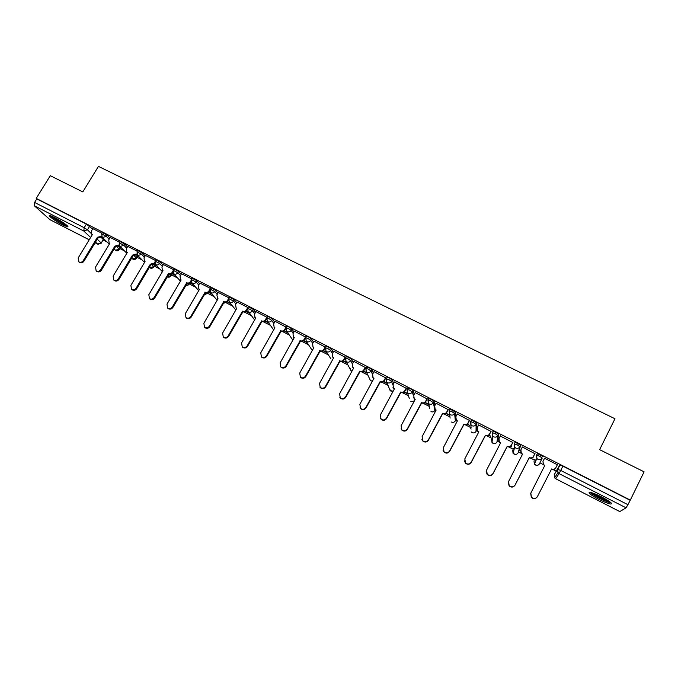 <?xml version="1.0" encoding="UTF-8"?>
<svg xmlns="http://www.w3.org/2000/svg" width="678" height="678" viewBox="0 0 678 678"><rect width="100%" height="100%" fill="white"/><g stroke="black" fill="none" stroke-linecap="round" stroke-linejoin="round"><path stroke-width="1.02" d="M109.929 237.927L107.031 235.046L102.378 232.579M127.464 246.877L124.633 243.987L119.955 241.512M145.185 255.92L142.422 253.03L137.719 250.546M163.093 265.056L160.406 262.166L155.669 259.682M181.196 274.302L178.585 271.403L173.814 268.912M199.485 283.65L196.959 280.734L192.154 278.243M217.977 293.099L215.536 290.176L210.697 287.675M236.664 302.659L234.308 299.718L229.435 297.21M255.564 312.338L253.301 309.363L248.385 306.846M274.658 322.126L272.497 319.118L269.463 317.084L267.547 316.601M293.964 332.034L291.904 328.983L288.896 326.957L286.913 326.44M313.473 342.059L311.541 338.949L308.549 336.941L306.507 336.415M333.203 352.221L331.389 349.043L328.423 347.034L326.313 346.5M353.145 362.518L351.467 359.238L348.526 357.247L346.339 356.696M373.29 372.959L371.773 369.561L368.857 367.578L366.595 367.01M393.647 383.562L392.316 379.994L389.426 378.019L387.079 377.443M414.207 394.35L413.088 390.553L410.232 388.587L407.792 388.002M434.954 405.376L434.106 401.232L431.276 399.274L428.742 398.689M455.853 416.699L455.37 412.029L450.124 409.148L449.167 410.639M476.778 429.996L476.888 422.962L471.583 420.055L470.608 421.563M497.694 440.641L498.661 434.022L493.287 431.098L492.304 432.623M518.848 451.412L520.687 445.217L515.255 442.268L514.255 443.81M542.976 456.54L537.485 453.565L536.467 455.141L539.527 456.175L542.214 458.057L539.51 463.752L542.214 458.057C541.188 459.642 539.764 460.074 537.942 459.353L536.857 458.481L536.467 455.141M598.793 499.305C604.259 502.051 608.242 503.635 610.759 504.051C612.98 503.779 609.954 501.415 601.666 496.966C596.182 494.22 592.208 492.643 589.767 492.253C587.589 492.55 590.597 494.906 598.793 499.305M62.656 224.876L67.461 226.825C70.165 227.257 61.435 220.918 54.477 217.426L49.723 215.502C47.053 215.104 55.842 221.452 62.656 224.876M103.141 240.02L107.048 242.012M119.989 248.614L124.413 250.877M137.007 257.301L141.965 259.827M154.203 266.073L159.694 268.878M171.576 274.937L177.619 278.022M189.128 283.887L195.73 287.26M206.943 292.981L214.036 296.6M225.528 302.456L232.546 306.041M244.317 312.05L251.25 315.584M263.31 321.736L270.158 325.228M282.514 331.534L289.269 334.983M301.939 341.441L308.592 344.839M321.575 351.458L328.127 354.806M341.432 361.594L347.873 364.883M361.518 371.841L367.849 375.07M381.833 382.206L388.036 385.367M402.376 392.689L408.461 395.783M423.165 403.291L429.106 406.317M444.183 414.012L449.98 416.97M455.836 419.962L456.497 420.301M465.455 424.869L471.091 427.742M476.515 430.505L477.956 431.242M486.974 435.844L492.033 438.429M497.415 441.175L499.661 442.319M508.746 446.955L513.119 449.183M518.568 451.963L521.628 453.523M530.781 458.192L534.45 460.065M539.959 462.871L543.858 464.862M553.07 469.566L556.019 471.074M557.443 471.795L559.494 472.846M49.977 219.672L34.29 205.748L34.586 202.451L36.782 198.9L86.386 224.096L92.581 229.079M101.225 237.486L103.225 239.427L101.2 243.233L98.047 244.241M50.299 175.704L36.222 198.391L630.311 500.101L644.1 471.829L599.623 449.65L614.971 418.758L98.446 166.381L82.801 191.908L50.299 175.704M36.782 198.9L36.222 198.391M626.065 507.814L559.07 473.617L555.672 478.719L554.587 477.82L554.231 474.625L559.731 465.057L557.57 469.354L560.723 470.447L627.921 504.678L626.065 507.814L619.802 511.568M627.921 504.678L630.311 500.101M544.502 458.209L557.401 464.761M532.577 457.557L533.23 457.896L532.849 457.328M534.866 453.701L522.348 446.946M510.534 446.327L511.822 446.98L510.797 446.099M512.822 442.488L500.313 436.039M488.745 435.217L490.66 436.191L489.016 434.988M491.041 431.411L478.668 424.945M467.218 424.242L469.727 425.521L467.481 424.013M469.507 420.47L457.26 414.021M445.938 413.394L449.039 414.978L446.2 413.173M448.226 409.648L436.09 403.232M427.191 398.952L415.156 392.57M406.393 388.384L394.469 382.045M385.833 377.926L374.01 371.637M365.51 367.595L353.78 361.34M345.407 357.374L333.779 351.17M325.542 347.272L314.007 341.11M305.888 337.28L294.447 331.169M286.447 327.296L275.107 321.33M267.107 317.372L255.979 311.609M247.979 307.566L237.054 301.99M229.054 297.879L218.341 292.472M210.316 288.336L199.832 283.057M191.764 278.904L181.518 273.751M173.424 269.581L163.398 264.539M155.27 260.352L145.482 255.428M154.092 264.445L154.567 264.53M137.312 251.224L127.744 246.411M138.626 256.411L137.27 255.716M119.548 242.199L110.107 237.393L108.726 239.927L109.166 243.148L109.726 243.495L95.556 267.013L96.132 270.836C97.861 271.802 99.395 271.42 100.717 269.691L114.887 246.122L118.718 245.012L119.125 245.419M120.913 247.385L120.142 246.987M118.54 246.478L120.099 248.029L119.404 249.58C118.252 250.97 116.93 251.174 115.438 250.182L119.345 249.275L117.108 247.055M136.007 255.572L137.134 256.716L136.431 258.267C135.269 259.674 133.939 259.877 132.439 258.877L136.388 257.971L134.498 256.064M153.643 264.759L154.355 265.496L153.626 267.039C152.457 268.463 151.118 268.666 149.618 267.657L153.609 266.759L152.042 265.14M171.441 274.039L171 275.912C169.949 277.243 168.695 277.514 167.229 276.734M492.999 431.657L493.05 431.174M514.805 443.132L515.017 442.336M101.963 233.257L92.835 228.664M103.048 238.605L104.098 239.139M119.998 247.241L121.582 248.055M137.117 255.97L139.261 257.064M154.415 264.784L157.127 266.166M171.958 273.734L175.178 275.37M190.162 283.006L193.433 284.675M208.553 292.387L211.875 294.083M227.147 301.863L230.52 303.583M245.953 311.448L249.368 313.194M264.954 321.135L268.429 322.906M284.175 330.932L287.692 332.729M303.608 340.839L307.176 342.661M323.253 350.857L326.872 352.696M343.127 360.984L346.78 362.849M363.222 371.23L366.917 373.112M383.545 381.587L387.282 383.494M404.105 392.07L407.876 393.994M424.903 402.673L428.581 404.546M119.489 249.436L120.099 248.029M136.515 258.123L137.134 256.716M153.711 266.895L154.355 265.496M171.093 275.751L171.754 274.37M188.654 284.709L189.399 283.421M513.415 448.616L514.11 449.311M534.739 459.489L535.967 460.531M101.285 243.097L103.225 239.427M630.074 500.254L562.893 466.133L559.731 465.057M428.488 404.139L425.165 402.444M407.741 393.571L404.368 391.85M387.104 383.053L383.807 381.367M366.696 372.654L363.484 371.01M346.526 362.366L343.382 360.764M326.567 352.196L323.508 350.636M306.837 342.144L303.863 340.627M287.319 332.195L284.429 330.72M268.022 322.355L265.208 320.923M248.928 312.626L246.199 311.236M230.045 303.007L227.401 301.659M211.367 293.481L208.807 292.176M192.883 284.065L190.408 282.802M174.602 274.743L172.212 273.522M156.516 265.53L154.203 264.352M544.79 465.472L543.358 464.735L542.968 461.413L543.485 464.472L544.79 465.472L530.815 493.143L531.433 497.245C533.747 499.067 535.739 498.847 537.425 496.576L551.612 468.947C553.443 469.676 554.867 469.244 555.884 467.659L557.358 464.744M555.689 467.998C554.655 469.515 553.248 469.913 551.468 469.201L551.273 469.1M537.239 496.906C535.527 499.059 533.552 499.228 531.323 497.44L530.705 493.347L544.654 465.727M544.57 458.243L543.103 461.15M522.374 446.955L520.899 449.836L521.314 453.201L522.552 454.124L508.551 481.575L509.203 485.694C511.475 487.44 513.441 487.202 515.085 484.973L529.298 457.565C531.103 458.277 532.518 457.845 533.535 456.277L533.425 456.548C532.408 458.116 531.001 458.548 529.187 457.836L515.009 485.194C513.365 487.414 511.407 487.66 509.136 485.914L508.28 482.312M522.424 454.379L521.221 453.472L520.67 450.463M535.027 453.387L533.425 456.548M535.001 453.379L533.535 456.277M500.432 435.81L498.957 438.666L499.398 442.048L500.576 442.912L486.558 470.142L487.219 474.278C489.465 475.956 491.397 475.693 493.016 473.498L507.237 446.31C509.025 447.014 510.432 446.59 511.449 445.022L511.373 445.319C510.365 446.878 508.966 447.302 507.178 446.599L492.982 473.744C491.364 475.931 489.44 476.193 487.202 474.524L486.177 471.549M500.44 443.166L499.347 442.344L498.644 439.734M512.983 442.183L511.373 445.319M512.915 442.149L511.449 445.022M610.293 502.161L608.615 501.881C603.767 500.644 591.928 494.33 591.013 492.499M593.114 493.169C597.767 496.415 602.861 498.974 608.378 500.839L608.48 500.864M589.936 492.27C592.182 494.796 604.59 501.262 609.776 502.601L611.132 502.89M66.605 225.13C64.113 224.791 52.842 218.028 51.35 215.977M53.706 217.036L64.58 223.562M50.494 215.672C52.867 218.231 63.927 224.859 67.266 225.74M478.753 424.784L477.278 427.623L477.736 431.022L478.854 431.827L464.82 458.853L465.498 462.998C467.71 464.6 469.608 464.328 471.202 462.167L485.44 435.191C487.211 435.886 488.601 435.454 489.618 433.912L489.592 434.217C488.575 435.768 487.185 436.191 485.423 435.496L471.21 462.43C469.617 464.583 467.727 464.854 465.515 463.252L464.447 460.837M478.719 432.081L477.727 431.335L476.948 429.106M491.143 431.225L489.592 434.217M491.092 431.055L489.618 433.912M457.328 413.894L455.845 416.707L456.319 420.114L457.387 420.877L443.336 447.692L444.031 451.836C446.209 453.379 448.082 453.09 449.641 450.972L463.896 424.199C465.65 424.886 467.032 424.462 468.04 422.919L468.057 423.25C467.04 424.784 465.667 425.208 463.921 424.521L449.692 451.251C448.124 453.37 446.26 453.658 444.082 452.116L443.048 450.15M457.26 421.123L455.548 418.555M469.583 420.326L468.057 423.25M469.515 420.089L468.04 422.919M436.14 403.13L434.666 405.919L435.149 409.334L436.166 410.046L422.097 436.657L422.801 440.802C424.953 442.293 426.793 441.988 428.335 439.903L442.607 413.334C444.336 414.012 445.709 413.588 446.717 412.063L446.768 412.41C445.76 413.936 444.395 414.36 442.666 413.682L428.42 440.2C426.886 442.285 425.047 442.581 422.894 441.098L421.928 439.497M448.285 409.537L446.768 412.41M435.971 409.944L434.429 408.071M448.2 409.258L446.717 412.063M415.207 392.486L413.724 395.257L414.216 398.672L415.199 399.35L401.113 425.759L401.817 429.886C403.935 431.327 405.758 431.022 407.275 428.962L421.555 402.596C423.267 403.266 424.631 402.842 425.64 401.325L425.733 401.69C424.725 403.207 423.36 403.63 421.657 402.961L407.402 429.276C405.885 431.335 404.071 431.64 401.952 430.208L401.054 428.869M427.242 398.859L425.733 401.69M415.063 399.596L413.563 397.655M427.123 398.537L425.64 401.325M394.511 381.96L393.028 384.714L393.528 388.13L394.46 388.774L380.366 414.978L381.07 419.106C383.163 420.496 384.96 420.174 386.46 418.14L400.749 391.977C402.444 392.638 403.8 392.223 404.808 390.714L404.936 391.096C403.927 392.604 402.579 393.02 400.884 392.359L386.621 418.479C385.121 420.513 383.333 420.826 381.248 419.436L380.426 418.309M406.436 388.299L404.936 391.096M394.333 389.011L392.952 387.316M406.291 387.952L404.808 390.714M374.044 371.561L372.561 374.298L373.07 377.705L373.968 378.316L359.857 404.325L360.569 408.436C362.628 409.783 364.4 409.461 365.883 407.453L380.18 381.485C381.858 382.138 383.197 381.722 384.214 380.222L384.375 380.629C383.367 382.121 382.028 382.536 380.358 381.884L366.078 407.809C364.603 409.809 362.832 410.139 360.772 408.783L360.026 407.817M385.875 377.849L384.375 380.629M373.832 378.553L372.569 377.053M385.697 377.485L384.214 380.222M353.814 361.281L352.331 363.993L352.84 367.4L353.704 367.976L339.585 393.791L340.288 397.884C342.322 399.198 344.068 398.867 345.534 396.884L359.849 371.112C361.51 371.756 362.84 371.341 363.849 369.857L364.052 370.273C363.044 371.756 361.713 372.171 360.06 371.527L345.772 397.257C344.305 399.232 342.56 399.562 340.534 398.257L339.839 397.41M365.544 367.527L364.052 370.273M353.577 368.213L352.416 366.883M365.332 367.129L363.849 369.857M333.813 351.111L332.33 353.806L332.839 357.204L333.669 357.747L319.533 383.375L320.236 387.46C322.245 388.731 323.974 388.392 325.423 386.435L339.746 360.849C341.381 361.493 342.704 361.069 343.712 359.603L343.949 360.035C342.941 361.501 341.627 361.916 339.983 361.281L325.694 386.824C324.245 388.774 322.516 389.113 320.516 387.841L319.872 387.096M345.449 357.314L343.949 360.035M333.542 357.984L332.483 356.798M345.195 356.899L343.712 359.603M339.551 360.755L339.797 361.188M314.033 341.059L312.55 343.729L313.058 347.119L313.855 347.644L299.718 373.078L300.413 377.146C302.388 378.383 304.1 378.036 305.541 376.104L319.863 350.704C321.482 351.34 322.796 350.924 323.804 349.467L324.076 349.916C323.075 351.374 321.762 351.789 320.143 351.153L305.846 376.502C304.405 378.434 302.702 378.782 300.727 377.544L300.125 376.866M325.567 347.212L324.076 349.916M313.728 347.873L312.761 346.805M325.296 346.78L323.804 349.467M319.677 350.611L319.948 351.06M294.472 331.118L292.989 333.771L293.489 337.144L294.26 337.644L280.116 362.899L280.802 366.942C282.76 368.154 284.446 367.798 285.879 365.883L300.21 340.678C301.812 341.305 303.117 340.89 304.117 339.441L304.422 339.898C303.422 341.348 302.117 341.763 300.515 341.144L286.209 366.306C284.794 368.213 283.107 368.569 281.15 367.357L280.59 366.747M305.668 337.678L304.422 339.898M294.142 337.864L293.26 336.915M305.609 336.771L304.117 339.441M300.015 340.585L300.329 341.042M275.132 321.279L273.641 323.914L274.141 327.288L274.887 327.762L260.742 352.831L261.42 356.857C263.344 358.035 265.022 357.679 266.429 355.781L280.768 330.762C282.353 331.373 283.65 330.966 284.658 329.525L284.989 330C283.989 331.44 282.692 331.856 281.107 331.237L266.801 356.221C265.395 358.111 263.725 358.467 261.793 357.289L261.259 356.721M285.87 328.432L284.989 330M274.768 327.974L273.971 327.118M286.141 326.881L284.658 329.525M280.582 330.669L280.921 331.144M256.004 311.558L254.513 314.177L255.013 317.524L255.733 317.982L241.571 342.873L242.241 346.873C244.148 348.026 245.8 347.661 247.199 345.797L261.539 320.948C263.115 321.558 264.403 321.152 265.403 319.719L265.768 320.211C264.767 321.643 263.488 322.05 261.92 321.44L247.606 346.246C246.207 348.111 244.555 348.475 242.656 347.322L242.139 346.789M266.412 319.075L265.768 320.211M255.614 318.194L254.886 317.414M266.895 317.092L265.403 319.719M261.361 320.855L261.733 321.347M237.08 301.939L235.597 304.532L236.08 307.88L236.783 308.321L222.621 333.025L223.274 337.008C225.155 338.127 226.799 337.763 228.189 335.915L242.529 311.253C244.08 311.855 245.36 311.439 246.36 310.024L246.767 310.532C245.767 311.948 244.487 312.355 242.936 311.753L228.622 336.381C227.232 338.229 225.596 338.593 223.723 337.474L223.223 336.966M247.25 309.676L246.767 310.532M236.664 308.515L236.012 307.812M247.851 307.414L246.36 310.024M242.343 311.16L242.749 311.66M217.926 298.947L217.333 298.303L218.036 298.752L203.866 323.279L204.519 327.245C206.375 328.347 207.993 327.974 209.375 326.143L223.723 301.651C225.257 302.244 226.528 301.837 227.528 300.43L227.961 300.956C226.961 302.363 225.698 302.769 224.155 302.176L209.841 326.626C208.468 328.449 206.849 328.822 204.993 327.728L204.51 327.245L204.993 327.728M228.325 300.312L227.961 300.956M218.367 292.43L216.875 295.006L217.808 298.854M229.02 297.845L228.715 298.362M228.63 298.515L227.528 300.43M223.537 301.566L223.977 302.083M199.857 283.014L198.366 285.574L198.84 288.887L199.493 289.294L185.323 313.651L185.967 317.592C187.798 318.66 189.408 318.296 190.772 316.482L205.12 292.167C206.646 292.752 207.9 292.345 208.9 290.947L209.366 291.481C208.366 292.879 207.104 293.286 205.587 292.701L191.272 316.973C189.899 318.779 188.298 319.152 186.467 318.084L186.026 317.651M209.629 291.015L209.366 291.481M199.383 289.481L198.857 288.913M209.688 289.591L208.9 290.947M204.942 292.074L206.298 293.921L203.892 295.218M181.543 273.709L180.051 276.251L180.518 279.548L181.153 279.938L166.983 304.117L167.61 308.041C169.424 309.083 171.009 308.71 172.373 306.922L186.713 282.777C188.221 283.353 189.476 282.946 190.476 281.556L190.967 282.107C189.967 283.497 188.721 283.904 187.213 283.319L172.898 307.422C171.534 309.219 169.949 309.592 168.144 308.549L167.746 308.168M181.051 280.116L180.602 279.633M191.052 280.565L190.476 281.556M186.543 282.684L187.035 283.235M163.423 264.496L161.932 267.022L162.398 270.302L163.008 270.675L148.838 294.693L149.448 298.591C151.245 299.617 152.821 299.235 154.169 297.464L168.517 273.488C170.008 274.056 171.254 273.658 172.246 272.276L172.763 272.836C171.771 274.217 170.525 274.624 169.042 274.048L154.72 297.981C153.372 299.761 151.804 300.134 150.016 299.108L149.652 298.769M172.687 271.522L172.246 272.276M168.339 273.395L168.864 273.963M145.499 255.386L144.007 257.894L144.465 261.157L145.058 261.522L130.888 285.37L131.49 289.243C133.261 290.243 134.82 289.87 136.159 288.108L150.33 264.208L154.211 263.089L154.762 263.666L150.889 264.784L136.744 288.642C135.405 290.396 133.846 290.777 132.074 289.769L131.744 289.472M154.542 262.53L154.211 263.089M150.33 264.208L150.889 264.784M127.769 246.377L126.278 248.86L126.718 252.106L127.294 252.462L113.133 276.141L113.718 279.989C115.463 280.972 117.014 280.59 118.345 278.853L132.515 255.123L136.371 254.004L136.948 254.589L133.1 255.708L118.955 279.395C117.625 281.141 116.082 281.523 114.328 280.539L114.031 280.268M132.515 255.123L133.1 255.708M119.277 245.682L115.497 246.724L101.353 270.251C100.03 271.98 98.505 272.361 96.776 271.395L96.496 271.158M114.887 246.122L115.497 246.724M92.852 228.63L91.361 231.079L91.793 234.291L92.335 234.622L78.173 257.979L78.733 261.784C80.445 262.725 81.962 262.344 83.275 260.632L97.446 237.224L101.497 236.359M101.793 236.859L98.081 237.834L83.936 261.208C82.623 262.911 81.106 263.293 79.402 262.352L79.148 262.14M97.446 237.224L98.081 237.834M101.598 233.868L106.251 236.334L109.158 239.207M107.031 235.046L106.251 236.334L102.59 237.537L101.7 236.724M119.175 242.809L123.854 245.292L126.693 248.165M124.633 243.987L123.854 245.292L120.167 246.495L119.209 245.572M136.939 251.86L141.643 254.335L144.414 257.216M142.422 253.03L141.643 254.335L137.939 255.547L136.897 254.487M154.889 260.996L159.627 263.479L162.322 266.361M160.406 262.166L159.627 263.479C158.627 264.861 157.381 265.267 155.898 264.7L154.77 263.471M173.034 270.234L177.806 272.726L180.424 275.615M178.585 271.403L177.806 272.726C176.805 274.115 175.551 274.522 174.043 273.946L172.839 272.505M191.374 279.573L196.179 282.073L198.713 284.972M196.959 280.734L196.179 282.073C195.179 283.472 193.916 283.879 192.391 283.294L191.103 281.59M209.917 289.014L214.757 291.523L217.206 294.43M215.536 290.176L214.757 291.523C213.748 292.93 212.477 293.337 210.943 292.752L209.587 290.692M228.664 298.566L233.537 301.074L235.902 304.007M234.308 299.718L233.537 301.074C232.529 302.49 231.249 302.905 229.698 302.303L228.325 299.829M247.606 308.21L252.521 310.727L254.792 313.685M253.301 309.363L252.521 310.727C251.513 312.16 250.224 312.566 248.656 311.965L254.64 319.906M266.768 317.965L268.683 318.465L271.717 320.491L273.887 323.482M272.497 319.118L271.717 320.491C270.708 321.931 269.412 322.347 267.827 321.728L273.658 329.94M286.141 327.83L288.116 328.347L291.133 330.364L293.193 333.398M291.904 328.983L291.133 330.364C290.125 331.813 288.82 332.228 287.218 331.61L286.633 331.211L286.133 327.821M305.727 337.814L307.77 338.339L310.761 340.348L312.711 343.441M311.541 338.949L310.761 340.348C309.753 341.805 308.439 342.221 306.82 341.593L306.21 341.17L305.71 337.78M325.533 347.899L327.644 348.441L330.61 350.441L332.44 353.611M331.389 349.043L330.61 350.441C329.601 351.916 328.279 352.331 326.643 351.696L326.008 351.255L325.499 347.848M345.56 358.103L347.746 358.662L350.687 360.654L352.374 363.908M351.467 359.238L350.687 360.654C349.679 362.137 348.348 362.552 346.695 361.916L346.026 361.442L345.517 358.026M365.815 368.425L368.078 369.002L371.002 370.985L372.527 374.366M371.773 369.561L371.002 370.985C369.985 372.476 368.646 372.9 366.968 372.247L366.273 371.747L365.773 368.324M386.299 378.875L388.647 379.46L391.537 381.434L392.893 384.994M392.316 379.994L391.537 381.434C390.528 382.934 389.172 383.358 387.485 382.697L386.748 382.163L386.248 378.739M407.02 389.443L409.453 390.036L412.317 391.994L413.478 395.884M413.088 390.553L412.317 391.994C411.3 393.511 409.936 393.935 408.232 393.265L407.461 392.706L406.969 389.274M427.971 400.147L430.505 400.74L433.335 402.69L434.327 407.41M434.106 401.232L433.335 402.69C432.318 404.215 430.945 404.639 429.225 403.961L428.403 403.359L427.92 399.935M450.133 418.114L449.124 410.715L451.794 411.563L454.599 413.504L455.353 420.885M455.37 412.029L454.599 413.504C453.582 415.038 452.201 415.47 450.455 414.783L449.599 414.139L449.353 410.622L450.124 409.148M471.1 427.971L470.574 421.631L473.337 422.521L476.117 424.445L476.032 431.42M476.888 422.962L476.117 424.445C475.1 425.996 473.71 426.42 471.939 425.733L471.032 425.038L470.812 421.538L471.583 420.055M492.296 439.98L491.584 439.293L492.008 442.556L492.72 436.056L492.279 432.666L495.143 433.606L497.889 435.522L496.949 442.081M498.661 434.022L497.889 435.522C496.872 437.081 495.465 437.505 493.677 436.81L492.72 436.056L492.516 432.589L493.287 431.098M513.687 450.955L512.67 450.056L513.077 453.302L514.661 447.209L514.246 443.836L517.204 444.819L519.916 446.726L518.111 452.853M520.687 445.217L519.916 446.726C518.899 448.294 517.484 448.726 515.678 448.014L514.661 447.209L514.483 443.768L515.255 442.268M89.615 226.198L87.42 229.808L91.098 233.334M97.242 239.215L101.124 242.919L97.607 244.072L95.505 242.088M90.615 237.461L83.775 231.012L34.29 205.748M49.647 219.502L89.216 239.775M95.09 242.783L97.776 244.182M554.231 474.625L557.57 469.354L557.943 472.685L554.587 477.82L555.655 478.744L619.87 511.602M169.729 274.276L171 275.641L167.237 276.717M187.526 283.455L188.56 284.87L185.408 286.023M189.247 283.472L188.577 284.616L185.433 285.972M206.748 292.981L203.942 295.133M223.842 302.32L224.232 303.074L222.731 304.252M224.571 302.346L222.808 304.108M414.47 399.181L414.673 400.164M415.004 399.562L414.733 400.062C413.758 401.52 412.444 401.927 410.8 401.283L412.495 401.579M434.522 408.359L434.903 410.47M435.284 409.749L434.945 410.376C433.971 411.851 432.649 412.258 430.988 411.605L432.513 411.927M455.904 419.835L455.387 420.818C454.413 422.292 453.082 422.699 451.404 422.047L452.785 422.377M476.804 429.945L476.066 431.369C475.083 432.861 473.744 433.267 472.049 432.598L471.176 431.928L473.303 432.928M497.711 440.607L496.974 442.039C495.991 443.539 494.643 443.954 492.931 443.276L492.008 442.556L494.084 443.607M518.856 451.387L518.119 452.836C517.136 454.345 515.78 454.76 514.051 454.074L513.077 453.302L515.119 454.404M534.001 460.947L534.374 464.159L535.408 464.998C537.162 465.693 538.527 465.278 539.51 463.752M471.117 429.089L470.744 428.649M429.547 408.198L428.14 399.825L428.92 398.367M409.283 398.333L407.461 392.706L407.173 389.155L407.953 387.706M389.316 388.528L390.842 391.07L393.147 391.214L390.13 390.553L386.748 382.163L386.452 378.604L387.223 377.171M369.603 378.765L370.417 380.494L372.358 381.282M350.102 368.264L350.924 370.527L351.967 371.154M330.796 358.67L326.008 351.255L325.66 347.67L326.44 346.263M311.711 349.136L312.227 350.568M132.125 258.564L131.668 258.106M115.141 249.902L114.158 248.945M562.893 466.133L559.07 473.617L557.943 472.685L557.808 469.312L559.969 465.006M86.386 224.096L84.182 227.715L87.42 229.808L83.775 231.012L84.182 227.715L34.586 202.451M555.672 478.719L619.819 511.61M339.746 360.849L339.983 361.281M319.863 350.704L320.143 351.153M300.21 340.678L300.515 341.144M285.879 365.883L286.209 366.306M280.768 330.762L281.107 331.237M266.429 355.781L266.801 356.221M261.539 320.948L261.92 321.44M247.199 345.797L247.606 346.246M242.529 311.253L242.936 311.753M228.189 335.915L228.622 336.381M223.723 301.651L224.155 302.176M209.375 326.143L209.841 326.626M205.12 292.167L205.587 292.701M190.772 316.482L191.272 316.973M186.713 282.777L187.213 283.319M172.373 306.922L172.898 307.422M168.517 273.488L169.042 274.048M154.169 297.464L154.72 297.981M150.508 264.301L151.058 264.869M136.159 288.108L136.744 288.642M132.685 255.208L133.269 255.792M118.345 278.853L118.955 279.395M115.057 246.216L115.667 246.809M100.717 269.691L101.353 270.251M97.615 237.308L98.242 237.919M83.275 260.632L83.936 261.208M67.766 226.325L67.461 226.825M537.485 453.565L536.713 455.082L536.857 458.481L534.374 464.159L536.4 465.32M366.73 366.747L365.959 368.171L366.273 371.747L370.417 380.494L372.341 381.316M346.475 356.45L345.695 357.865L346.026 361.442L350.924 370.527L351.95 371.188M306.626 336.195L305.854 337.585L306.21 341.17L312.27 350.492M287.04 326.237L286.26 327.618L286.633 331.211L292.871 340.136M267.666 316.389L266.886 317.762L267.268 321.347M248.504 306.642L247.724 308.007L248.123 311.6M229.554 297.015L228.774 298.371L229.181 301.956L235.808 310.007M224.638 302.363L224.333 302.897M210.807 287.48L210.027 288.828L210.451 292.421L217.172 300.252M206.849 292.981L206.4 293.752M192.264 278.056L191.484 279.395L191.916 282.98L198.722 290.616M173.915 268.734L173.136 270.064L173.593 273.649L180.467 281.107M155.771 259.513L154.991 260.827L155.457 264.412L162.398 271.717M137.82 250.385L137.032 251.691L137.515 255.275L144.516 262.437M120.048 241.351L119.269 242.656L119.76 246.233L126.811 253.267M102.471 232.418L101.692 233.707L102.2 237.283L109.294 244.207M49.833 219.621L89.199 239.792M95.073 242.8L97.725 244.156M352.84 367.4L353.06 367.823M332.839 357.204L333.093 357.637M313.058 347.119L313.346 347.577M293.489 337.144L293.811 337.619M274.141 327.288L274.497 327.771M261.42 356.857L261.793 357.289M255.013 317.524L255.394 318.024M242.241 346.873L242.656 347.322M236.08 307.88L236.503 308.388M223.274 337.008L223.723 337.474M198.84 288.887L199.324 289.43M185.967 317.592L186.467 318.084M180.518 279.548L181.026 280.099M167.61 308.041L168.144 308.549M149.448 298.591L150.016 299.108M131.49 289.243L132.074 289.769M113.718 279.989L114.328 280.539M109.166 243.148L109.65 243.622M96.132 270.836L96.776 271.395M78.733 261.784L79.402 262.352"/></g></svg>
